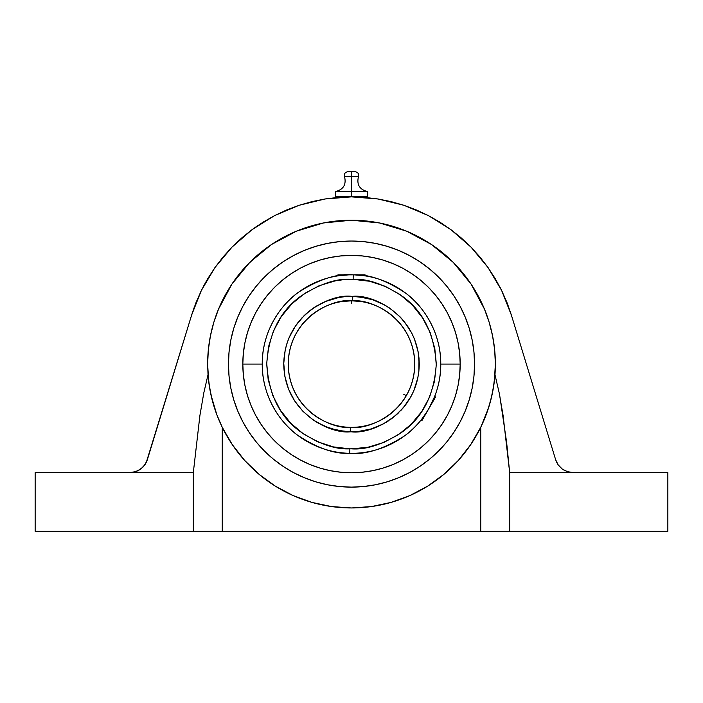 <?xml version="1.0" encoding="UTF-8"?>
<svg xmlns="http://www.w3.org/2000/svg" width="703" height="703" viewBox="0 0 703 703"><rect width="100%" height="100%" fill="white"/><g stroke="black" fill="none" stroke-linecap="round" stroke-linejoin="round"><path stroke-width="1.05" d="M349.039 191.585L351.5 191.515L351.5 196.796L351.5 191.515L367.317 191.515L367.317 196.796L335.683 196.796L335.683 191.515L351.5 191.515L351.5 176.673L344.532 176.673C346.447 184.511 343.495 189.467 335.683 191.515L343.591 191.515M347.546 191.567L353.961 191.585M335.683 191.515L335.683 196.796L367.317 196.796L367.317 191.515C359.505 189.467 356.553 184.511 358.468 176.673L351.5 176.673L351.5 171.708C356.166 171.708 356.166 171.708 351.5 171.708L347.888 171.708C345.032 172.191 343.916 173.852 344.532 176.673L351.5 176.673L351.5 191.48M359.778 448.452L349.866 448.839L349.778 453.321C334.417 454.182 316.868 448.031 297.123 434.858C278.388 421.115 261.911 394.075 262.245 364.084C261.868 333.477 279.17 305.708 298.775 292.061C319.417 279.056 337.563 273.318 353.222 274.847L353.134 279.328L351.5 279.311C336.605 278.186 319.566 283.907 300.383 296.455C279.891 311.315 268.678 333.846 266.727 364.066C268.713 394.19 279.75 416.607 299.847 431.299C318.6 443.813 335.278 449.656 349.866 448.839L333.459 446.915L317.747 441.844L303.309 433.821L290.699 423.153L280.4 410.244L272.799 395.578L268.186 379.717L266.727 363.266L268.502 346.843L273.414 331.078L281.297 316.561L291.85 303.854L304.654 293.423L319.25 285.682L335.059 280.919L343.24 279.715L353.134 279.328L369.541 281.253L385.253 286.323L399.691 294.337L412.301 305.014L422.6 317.923L430.201 332.589L434.814 348.442L436.273 364.901L434.498 381.316L429.586 397.09L421.703 411.606L411.15 424.313L398.346 434.735L383.75 442.477L367.941 447.249L351.491 448.857C366.395 449.973 383.434 444.261 402.617 431.712C423.109 416.853 434.322 394.313 436.273 364.101C434.287 333.969 423.25 311.561 403.153 296.859C384.4 284.355 367.722 278.502 353.134 279.328L353.222 274.847A89.255 89.255 0 0 1 440.755 364.084L460.184 364.084A108.684 108.684 0 0 0 351.5 255.4A108.684 108.684 0 0 0 242.816 364.084L262.245 364.084A89.255 89.255 0 0 1 353.222 274.847L348.855 274.864M414.77 364.084C413.909 317.826 371.07 298.766 352.66 300.822L352.748 296.341C372.695 294.03 418.865 315.093 419.252 364.708C417.951 414.304 371.404 434.507 351.5 431.835L350.252 431.827L350.34 427.345C368.934 430.377 413.909 411.483 414.77 364.084A63.27 63.27 0 0 1 350.34 427.345A63.27 63.27 0 0 1 288.23 364.084A63.27 63.27 0 0 1 352.66 300.822A63.27 63.27 0 0 1 414.77 364.084M570.08 472.319L567.286 471.634L562.198 468.998L558.182 464.903L562.198 468.998L564.632 470.518L570.08 472.319L572.945 472.548L667.85 472.548L572.945 472.548L567.286 471.634L572.945 472.548L509.675 472.548L503.084 415.447L499.183 392.836L494.974 374.717A143.869 143.869 0 0 0 495.369 364.084L494.306 381.571A143.869 143.869 0 0 1 480.755 427.266A143.869 143.869 0 0 0 494.306 381.571L492.003 395.016L488.453 408.153L480.755 427.266A143.869 143.869 0 0 1 208.703 381.588A143.869 143.869 0 0 0 222.245 427.266L216.814 414.665L211.014 395.104L208.703 381.588L207.631 364.084A143.869 143.869 0 0 0 207.684 367.81M351.562 487.126A123.043 123.043 0 0 0 363.486 486.538M363.636 486.529A123.043 123.043 0 0 0 419.814 466.423M419.911 466.353A123.043 123.043 0 0 0 453.778 432.494M473.945 351.948A123.043 123.043 0 0 0 472.179 340.085L473.954 352.018L474.543 364.084A123.043 123.043 0 0 1 351.5 487.126A123.043 123.043 0 0 1 228.457 364.084A123.043 123.043 0 0 1 351.5 241.041A123.043 123.043 0 0 1 474.543 364.084L473.954 376.14L472.179 388.082L469.244 399.796L465.175 411.167A123.043 123.043 0 0 0 473.945 376.219M473.963 376.07A123.043 123.043 0 0 0 474.543 364.136M228.457 364.136A123.043 123.043 0 0 0 229.037 376.07M229.055 376.219A123.043 123.043 0 0 0 249.161 432.389M249.222 432.494A123.043 123.043 0 0 0 283.089 466.353M465.175 411.167L460.017 422.081L453.804 432.442L446.616 442.143L438.505 451.089L429.559 459.2L419.858 466.388L409.506 472.601L398.583 477.759L387.221 481.827L375.507 484.762L363.556 486.529L351.5 487.126L339.444 486.529L327.493 484.762L315.779 481.827L304.417 477.759A123.043 123.043 0 0 0 339.364 486.529M339.514 486.538A123.043 123.043 0 0 0 351.438 487.126M348.837 274.864L340.208 275.541M337.941 274.829L365.059 274.829L337.941 274.829L337.941 275.857L338.978 275.708M362.774 275.541L354.189 274.864M427.415 411.027L428.215 409.7M422.345 418.382L427.45 410.965M421.123 419.937L422.02 420.447L421.123 419.937L421.774 419.111L421.123 419.937M409.577 389.19L407.512 393.513M408.689 391.149L407.573 393.39M404.823 398.135L406.299 395.71L403.724 394.234M404.919 397.995L403.513 400.104M402.09 402.081L400.868 403.654M398.241 406.721L398.952 405.939M411.8 383.24L411.475 384.242M341.904 301.543L351.5 300.814L360.244 301.42M364.031 302.062L365.059 302.281M354.154 300.866L348.829 300.866M350.252 431.827C330.305 434.129 284.135 413.074 283.748 363.46C285.049 313.863 331.596 293.652 351.5 296.332L352.748 296.341L352.66 300.822C334.066 297.791 289.091 316.675 288.23 364.084C289.091 410.332 331.93 429.401 350.34 427.345L350.252 431.827L358.099 431.51L371.052 428.953L383.267 423.927L394.269 416.624L403.654 407.336L411.053 396.395L413.918 390.437L417.846 377.836L418.865 371.307L419.252 364.708L418.083 351.553L414.392 338.872L411.633 332.871L404.436 321.798L400.069 316.842L389.98 308.318L384.365 304.83L372.247 299.583L365.859 297.87L352.748 296.341L344.901 296.648L338.363 297.615L325.717 301.429L314.056 307.615L308.731 311.534L303.81 315.955L295.383 326.113L289.082 337.721L286.815 343.934L285.154 350.331L283.748 363.46L284.917 376.615L288.608 389.286L294.698 401.009L302.931 411.325L313.02 419.849L324.566 426.255L337.141 430.298L350.252 431.827M435.579 396.967L422.02 420.447L435.579 396.967L434.682 396.448L433.821 398.566M350.393 448.848L351.5 448.857M343.222 279.715L351.509 279.311M352.607 279.319L353.134 279.328M351.5 296.332L344.918 296.648M341.658 297.044L338.398 297.606M335.287 298.3L332.888 298.933M329.048 300.155L326.579 301.077M325.788 301.402L319.812 304.197M317.255 305.62L314.803 307.123M311.807 309.171L308.432 311.781M306.728 313.23L304.381 315.401M302.053 317.765L299.46 320.7M297.87 322.686L295.787 325.524M294.162 327.985L292.053 331.588M290.972 333.635L289.337 337.132M289.17 337.519L288.731 338.574M288.344 339.549L286.886 343.697M286.639 344.505L286.499 344.971M286.288 345.709L285.269 349.822M285.207 350.076L283.757 363.161L284.856 376.281L288.476 388.944L291.253 395.077M291.183 394.945L294.469 400.666L302.624 411L312.624 419.568L318.195 423.083L330.243 428.417L344.628 431.484M351.5 431.835L358.082 431.51M361.342 431.115L364.602 430.552M367.713 429.867L370.112 429.225M373.952 428.004L376.421 427.081M377.212 426.765L383.188 423.971M385.745 422.538L388.197 421.035M391.193 418.988L394.568 416.387M396.272 414.928L398.619 412.766M400.947 410.403L403.54 407.459M405.13 405.482L407.213 402.643M408.838 400.174L410.947 396.58M412.028 394.524L413.663 391.026M413.83 390.648L414.26 389.603M414.647 388.636L416.114 384.462M416.361 383.653L416.501 383.205M416.712 382.458L417.731 378.346M417.793 378.091L418.839 371.579L419.014 358.416M418.935 357.537L418.153 351.922M418.144 351.878L414.524 339.224L411.747 333.081M411.817 333.213L408.531 327.501L400.376 317.158L390.376 308.591L384.805 305.076L372.757 299.75L358.372 296.675M353.222 274.847C368.583 273.985 386.132 280.137 405.877 293.3C424.612 307.044 441.089 334.092 440.755 364.084C441.132 394.682 423.83 422.459 404.225 436.097C383.583 449.112 365.437 454.85 349.778 453.321L349.866 448.839M365.059 274.829L365.059 275.857L364.022 275.708M361.087 275.339L362.766 275.541M428.751 408.786L434.682 396.448M349.778 453.321A89.255 89.255 0 0 1 262.245 364.084L242.816 364.084A108.684 108.684 0 0 0 351.5 472.759A108.684 108.684 0 0 0 460.184 364.084L440.755 364.084A89.255 89.255 0 0 1 349.778 453.321M422.547 418.118L421.774 419.12M434.296 397.415L434.586 396.694M355.112 171.708L351.5 171.708C346.834 171.708 346.834 171.708 351.5 171.708L351.5 176.673L358.468 176.673C359.084 173.852 357.968 172.191 355.112 171.708M459.657 374.734L460.184 364.084L459.657 353.433L458.092 342.879L455.5 332.537L451.906 322.492L447.345 312.853L441.862 303.705L435.509 295.137L428.347 287.237L420.447 280.066L411.879 273.713L402.731 268.23L393.091 263.678L383.047 260.084L372.704 257.491L362.15 255.927L351.5 255.4L340.85 255.927L330.296 257.491L319.953 260.084L309.909 263.678L300.269 268.23L291.121 273.713L282.553 280.066L274.653 287.237L267.491 295.137L261.138 303.705L255.655 312.853L251.094 322.492L247.5 332.537L244.908 342.879L243.343 353.433L242.816 364.084L243.343 374.734L244.908 385.288L247.5 395.631L251.094 405.675L255.655 415.315L261.138 424.463L267.491 433.03L274.653 440.93L282.553 448.092L291.121 454.446L300.269 459.929L309.909 464.49L319.953 468.084L330.296 470.676L340.85 472.24L351.5 472.759L362.15 472.24L372.704 470.676L383.047 468.084L393.091 464.49L402.731 459.929L411.879 454.446L420.447 448.092L428.347 440.93L435.509 433.03L441.862 424.463L447.345 415.315L451.906 405.675L455.5 395.631L458.092 385.288L459.657 374.734L460.184 364.084L459.657 353.433L458.092 342.879M451.906 322.492L447.345 312.853M441.862 303.705L435.509 295.137L428.347 287.237L420.447 280.066L411.879 273.713M362.15 255.927L351.5 255.4L340.85 255.927L330.296 257.491M309.909 263.678L300.269 268.23M291.121 273.713L282.553 280.066L274.653 287.237L267.491 295.137L261.138 303.705M243.343 353.433L242.816 364.084L243.343 374.734L244.908 385.288M251.094 405.675L255.655 415.315M261.138 424.463L267.491 433.03L274.653 440.93L282.553 448.092L291.121 454.446M340.85 472.24L351.5 472.759L362.15 472.24L372.704 470.676M393.091 464.49L402.731 459.929M411.879 454.446L420.447 448.092L428.347 440.93L435.509 433.03L441.862 424.463M357.432 191.532L367.317 191.515M353.477 191.585L355.454 191.567M346.561 191.55L345.568 191.532M363.363 191.567L361.386 191.532M351.438 241.041A123.043 123.043 0 0 0 339.514 241.621M339.364 241.639A123.043 123.043 0 0 0 283.186 261.744M283.089 261.806A123.043 123.043 0 0 0 249.222 295.673M304.417 477.759L293.494 472.601L283.142 466.388L273.441 459.2L264.495 451.089L256.384 442.143L249.196 432.442L242.983 422.081L237.825 411.167L233.756 399.796L230.821 388.082L229.046 376.14L228.457 364.084L229.046 352.018L230.821 340.076L233.756 328.363L237.825 316.991A123.043 123.043 0 0 0 229.055 351.948M229.037 352.098A123.043 123.043 0 0 0 228.457 364.022M474.543 364.022A123.043 123.043 0 0 0 473.963 352.098M398.583 250.4A123.043 123.043 0 0 0 375.507 243.405L387.221 246.34L398.583 250.4L409.506 255.567L419.858 261.771L429.559 268.968L438.505 277.079L446.616 286.024L453.804 295.726L460.017 306.077L465.175 316.991L469.244 328.363L472.179 340.076A123.043 123.043 0 0 0 453.839 295.77M453.778 295.673A123.043 123.043 0 0 0 419.911 261.806M237.825 316.991L242.983 306.077L249.196 295.726L256.384 286.024L264.495 277.079L273.441 268.968L283.142 261.771L293.494 255.567L304.417 250.4L315.779 246.34L327.493 243.405L339.444 241.63L351.5 241.041L363.556 241.63L375.507 243.405A123.043 123.043 0 0 0 363.636 241.639M363.486 241.621A123.043 123.043 0 0 0 351.562 241.041M209.995 390.068L211.638 397.81M213.035 403.135L213.826 405.842M218.58 419.137L221.34 425.368M223.115 429.015L224.608 431.879M224.617 431.897L232.131 444.384M246.393 462.319L257.474 472.978L246.393 462.319M259.548 474.736L273.871 485.211L259.548 474.736M283.652 490.949L290.383 494.323M294.355 496.116L311.016 502.135M314.346 503.067L328.784 506.142L314.329 503.067M333.661 506.837L351.5 507.953L369.339 506.837M374.207 506.151L388.654 503.067M391.984 502.135L408.645 496.116M412.617 494.323L419.296 490.975M419.348 490.949L425.21 487.636M429.129 485.211L443.452 474.736M445.526 472.978L456.607 462.319M459.938 458.628L469.964 445.72M470.869 444.384L478.383 431.897L471.124 444.015M478.392 431.879L479.885 429.015M485.668 416.018L481.66 425.368L485.685 415.965M487.082 412.204L489.982 403.074M491.388 397.705L493.005 390.042M572.945 472.548L509.675 472.548L509.675 531.292L480.755 531.292L480.755 427.266L486.204 414.603L490.386 401.624L493.313 388.337L494.974 374.717L495.369 364.084L494.675 349.98L492.601 336.016L489.174 322.317L484.42 309.021L478.383 296.262L471.124 284.153L462.715 272.808L453.233 262.351L442.767 252.869L431.431 244.459L419.322 237.201L406.554 231.164L393.267 226.41L379.567 222.974L365.604 220.909L351.5 220.215L337.396 220.909L323.433 222.974L309.733 226.41L296.446 231.164L283.678 237.201L271.569 244.459L260.233 252.869L247.263 264.926M555.678 459.824L556.679 462.363L555.678 459.815M556.732 462.46L558.182 464.903L555.66 459.762L556.714 462.433M271.569 483.708L273.871 485.211M393.267 501.757L406.554 497.003M500.694 288.573L499.736 286.701M502.803 292.896L501.257 289.698M507.487 303.845L506.345 300.981M511.371 315.076L507.496 303.863M478.365 296.235A143.869 143.869 0 0 1 489.121 322.159A143.869 143.869 0 0 0 207.631 364.084L208.325 349.98L210.399 336.016C212.534 325.779 215.267 316.781 218.58 309.021L231.876 284.153L249.767 262.351L240.285 272.808L231.876 284.153L224.617 296.262L218.58 309.021L213.826 322.317L210.399 336.016L208.325 349.98L207.631 364.084L208.026 374.717L203.817 392.836L199.916 415.447L193.325 472.548L130.055 472.548L132.92 472.319L138.368 470.518L142.973 467.108L146.286 462.433L191.611 315.137L196.005 302.58L201.392 290.409L207.728 278.704L214.969 267.544L223.079 256.99L232.008 247.113L241.683 237.983L252.061 229.653L263.063 222.166L274.636 215.584L286.683 209.942L299.144 205.276L311.947 201.612L324.988 198.984L338.205 197.394L351.5 196.866L364.795 197.394L378.012 198.984L391.053 201.612L403.856 205.276L416.317 209.942L428.364 215.584L439.937 222.166L450.939 229.653L461.317 237.983L470.992 247.113L479.921 256.99L488.031 267.544L495.272 278.704L501.608 290.409L506.995 302.58L511.389 315.137L555.66 459.762L511.362 315.032M337.765 196.796L337.765 197.438L341.781 197.148M364.189 197.35L362.915 197.262L365.235 197.438L365.235 196.796M361.219 197.148L362.915 197.262M147.252 460.034L191.611 315.137L201.392 290.409L214.969 267.544L231.92 247.201M558.182 464.903L562.198 468.998L564.632 470.518L562.198 468.998L558.182 464.903L562.198 468.998L567.286 471.634M495.369 364.084A143.869 143.869 0 0 0 489.218 322.475A143.869 143.869 0 0 1 495.369 364.084L494.675 349.98L492.601 336.016C490.466 325.779 487.733 316.781 484.42 309.021L471.115 284.135M249.767 262.351L271.569 244.459L296.446 231.164L323.433 222.974L351.5 220.215L379.567 222.974L406.554 231.164L431.431 244.459L453.233 262.351L471.124 284.153M207.631 363.987A143.869 143.869 0 0 1 224.591 296.306M231.823 284.232A143.869 143.869 0 0 1 240.224 272.887M240.347 272.738A143.869 143.869 0 0 1 260.189 252.904M260.277 252.834A143.869 143.869 0 0 1 271.648 244.407M283.652 237.219A143.869 143.869 0 0 1 309.689 226.419M309.786 226.392A143.869 143.869 0 0 1 379.532 222.974M379.602 222.983A143.869 143.869 0 0 1 406.51 231.146M406.606 231.182A143.869 143.869 0 0 1 419.348 237.219M431.352 244.407A143.869 143.869 0 0 1 471.177 284.232M567.339 471.651L570.045 472.311M570.142 472.328L572.875 472.548M555.686 459.85L556.679 462.354M556.758 462.512L558.12 464.806M207.895 278.414L201.392 290.409M201.401 290.383L201.743 289.698M232.008 247.113L252.061 229.653L274.636 215.584L299.144 205.276L324.988 198.984L351.5 196.866L378.012 198.984L403.856 205.276L428.364 215.584L439.841 222.113M471.274 247.403L488.031 267.544L501.582 290.357M501.608 290.409L511.389 315.137M428.364 215.584L450.939 229.653L470.992 247.113M338.029 197.411L338.811 197.35L338.029 197.411M340.076 197.262L338.802 197.35M194.485 306.57L191.655 314.997M196.576 301.156L195.513 303.845M201.682 289.812L200.118 293.054M132.92 472.319L130.055 472.548L135.714 471.634L132.92 472.319M147.34 459.762L144.818 464.903L140.802 468.998L144.818 464.903L140.802 468.998L138.368 470.518L140.758 469.033M147.314 459.85L146.312 462.363L147.314 459.85M146.277 462.451L144.844 464.868L146.277 462.451M144.836 464.876L146.242 462.512M135.776 471.616L138.315 470.544M130.169 472.548L132.858 472.328M132.955 472.311L135.653 471.651M138.368 470.518L140.802 468.998L135.714 471.634L130.055 472.548L35.15 472.548L35.15 531.292L193.325 531.292L193.325 472.548L199.916 415.447L203.817 392.836L208.026 374.717L209.696 388.39L212.64 401.712L216.814 414.665L222.245 427.266L222.245 531.292L193.325 531.292L193.325 472.548L35.15 472.548L35.15 531.292L222.245 531.292L222.245 427.266L232.289 444.63L244.653 460.421L259.082 474.34L275.312 486.125L293.028 495.536L311.877 502.39L331.491 506.555L351.5 507.953L371.509 506.555L391.123 502.39L409.972 495.536L427.688 486.125L443.918 474.34L458.347 460.421L470.711 444.63L480.755 427.266L480.755 531.292L222.245 531.292L667.85 531.292L667.85 472.548L667.85 531.292L509.675 531.292L509.675 472.548L506.599 442.169L499.736 395.631M146.312 462.363L147.322 459.806M140.802 468.998L144.818 464.903M489.965 403.135L487.065 412.266M493.005 390.068L492.601 392.16M494.974 374.717L499.183 392.836M215.918 412.204L214.828 409.023M488.031 267.544L479.921 256.99M341.491 197.165L340.182 197.253M339.865 197.271L338.855 197.35M338.767 197.35L338.205 197.394M257.491 225.795L252.166 229.573M207.728 278.704L203.395 286.446M351.5 303.775L351.5 300.814"/></g></svg>

